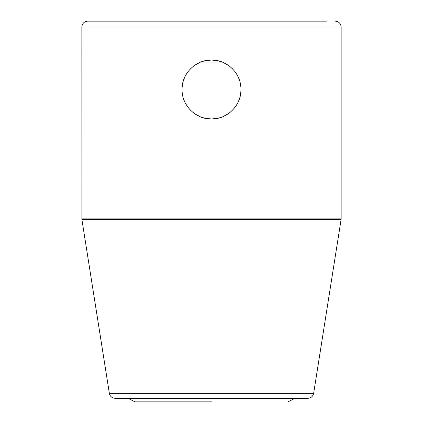 <?xml version="1.0" encoding="UTF-8"?>
<svg xmlns="http://www.w3.org/2000/svg" width="423" height="423" viewBox="0 0 423 423"><rect width="100%" height="100%" fill="white"/><g stroke="black" fill="none" stroke-linecap="round" stroke-linejoin="round"><path stroke-width="0.63" d="M206.456 118.54L202.633 117.61M190.916 110.593L190.651 110.334M186.226 104.661L185.586 103.54M185.084 102.562L184.893 102.176M184.375 101.018L183.873 99.759M182.609 95.307L182.165 92.304M182.054 88.386L182.287 85.679M182.847 82.638L183.17 81.412M184.444 77.837L185.031 76.563M186.522 73.882L187.495 72.423M190.25 69.097L190.673 68.669M202.855 61.34L207.778 60.278M206.429 60.484L202.77 61.367M202.591 117.599L206.657 118.577M217.607 60.685L211.5 60.045C227.183 59.717 241.195 73.443 240.967 89.375C241.401 105.248 227.331 119.344 211.5 118.979C195.807 119.312 181.779 105.533 182.033 89.623C181.61 73.755 195.68 59.68 211.5 60.045A29.467 29.467 0 0 0 207.931 60.262M216.534 60.478L221.25 61.705M220.224 117.652L216.571 118.535M232.063 68.41L232.354 68.695M236.727 74.284L238.207 77.065M238.974 78.868L239.09 79.17M240.401 83.765L240.84 86.794M240.941 90.707L240.698 93.462M240.084 96.666L239.815 97.671M238.509 101.293L237.98 102.435M236.457 105.179L235.468 106.649M205.382 118.334L211.5 118.979A29.467 29.467 0 0 0 215.069 118.757M211.5 401.85L134.953 401.85L128.185 398.313M326.419 21.15L87.741 21.15C84.161 21.499 82.199 23.466 81.851 27.046L81.893 219.437L341.107 219.437L341.15 218.881L81.851 218.881M109.351 393.342L313.649 393.342C312.925 396.42 310.984 398.08 307.828 398.313L115.172 398.313C112.016 398.08 110.075 396.42 109.351 393.342L81.893 219.437M200.957 117.028L222.043 117.028M211.5 60.045L205.367 60.69M200.1 62.34L194.739 65.274M187.093 72.999L186.601 73.75M184.523 77.658L183.333 80.856M182.916 82.353L182.128 87.164M182.234 92.944L183.106 97.38M184.116 100.394L184.957 102.303M186.839 105.639L187.341 106.385M194.839 113.813L200.185 116.716M211.5 118.979L217.634 118.329M222.905 116.679L228.235 113.766M235.881 106.062L236.335 105.369M238.419 101.494L239.471 98.781M240.026 96.893L240.851 92.092M240.787 86.292L239.957 81.872M239.048 79.059L238.112 76.859M236.256 73.528L235.653 72.629M228.209 65.237L222.81 62.303M222.043 61.996L200.957 61.996M211.5 21.15L96.581 21.15M335.259 21.15C338.839 21.499 340.801 23.466 341.15 27.046L81.851 27.046M294.815 398.313L288.047 401.85M341.15 27.046L341.15 218.881M313.649 393.342L341.107 219.437"/></g></svg>

